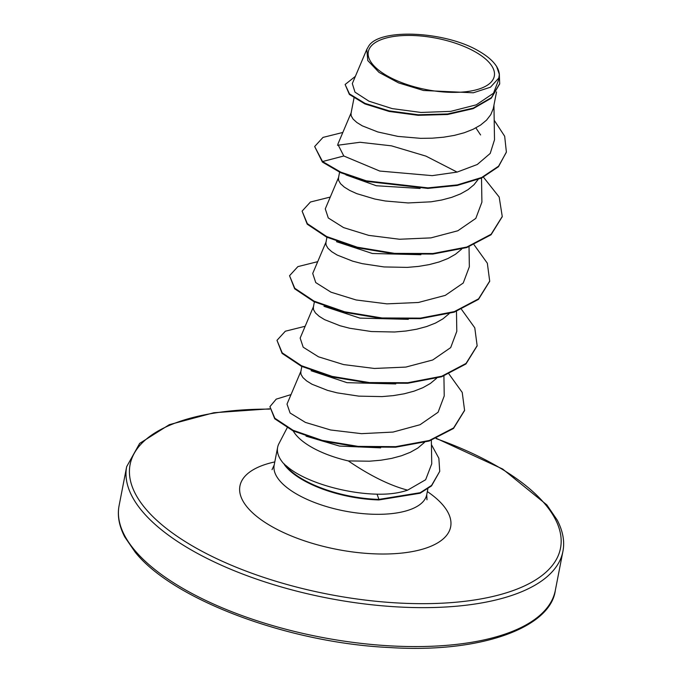 <?xml version="1.0" encoding="UTF-8"?>
<svg xmlns="http://www.w3.org/2000/svg" width="682" height="682" viewBox="0 0 682 682"><rect width="100%" height="100%" fill="white"/><g stroke="black" fill="none" stroke-linecap="round" stroke-linejoin="round"><path stroke-width="1.02" d="M372.832 64.56A64.168 26.189 -169 0 1 407.376 35.438A64.168 26.189 -169 0 1 489.795 63.247A64.168 26.189 -169 0 1 455.244 92.368A64.168 26.189 -169 0 1 372.832 64.56M287.148 427.844L278.904 443.701A77.697 31.704 11 0 0 277.634 447.324A77.697 31.704 11 0 0 283.09 462.95A77.697 31.704 11 0 0 284.641 464.681L286.466 465.951C302.996 481.006 343.199 493.444 377.052 494.177C388.749 494.476 398.936 493.137 407.614 490.153C389.831 485.465 370.062 475.721 348.314 460.913A69.376 28.312 11 0 1 296.09 435.022A69.376 28.312 11 0 1 293.226 430.947M284.428 464.05A77.049 31.44 11 0 0 286.005 466.07A77.049 31.44 11 0 0 378.953 499.403L377.052 494.177M475.883 127.884L480.588 134.959M496.539 91.908L493.274 108.6L490.801 114.619L486.547 120.134L480.597 125.053L473.12 129.273L464.306 132.734L454.374 135.386L443.607 137.201L432.269 138.182L420.675 138.344L397.93 136.4L377.768 131.95L362.295 125.846L356.839 122.487L353.114 119.111L351.204 115.855L351.025 113.348L353.992 98.097M478.065 179.536L473.99 184.737L468.04 189.656L460.563 193.876L451.74 197.337L441.817 199.988L431.041 201.812L408.117 202.946L385.373 201.002L374.827 199.042L356.771 193.645L349.73 190.449L344.282 187.09L340.557 183.722L338.647 180.466L338.468 177.951L339.585 172.214M461.671 249.101L455.482 254.258L448.006 258.487L439.182 261.948L429.259 264.599L418.484 266.415L407.154 267.395L384.009 266.935L362.27 263.653L352.654 261.155L337.172 255.051L331.725 251.701L327.999 248.325L326.09 245.068L325.911 242.562L326.942 237.268M449.114 313.703L442.925 318.861L435.448 323.089L426.625 326.55L416.702 329.201L405.926 331.017L394.597 331.998L371.451 331.546L349.713 328.255L340.096 325.766L324.615 319.662L319.167 316.303L315.442 312.927L313.532 309.671L313.353 307.164L314.385 301.87M436.557 378.305L430.368 383.472L422.891 387.691L414.068 391.153L404.145 393.804L393.369 395.62L382.039 396.6L358.894 396.148L337.155 392.858L327.531 390.368L312.058 384.264L306.61 380.906L302.885 377.53L300.975 374.273L300.796 371.767L301.828 366.473M494.476 63.528A69.376 28.312 -169 0 1 494.578 63.656A69.376 28.312 -169 0 1 494.629 63.716L496.658 66.461M420.095 188.454L376.345 185.751L345.945 174.89M420.888 254.718L372.389 253.499L336.473 241.684M408.339 319.329L359.874 318.11L323.95 306.312M395.756 383.932L347.036 382.67L311.094 370.735M380.65 447.844L339.517 446.071L306.03 436.139M424.46 442.413L417.81 448.074L410.334 452.294L401.51 455.755L391.587 458.406L380.812 460.231L369.482 461.203L348.314 460.913M352.321 83.579L354.99 92.147L368.979 101.209L392.201 108.609L421.016 112.453L450.708 111.371L476.309 104.823L493.512 93.204L499.412 77.782M496.547 66.248L499.36 74.44L498.815 78.029L490.494 87.194L473.299 92.795L423.522 90.493L398.612 82.906L378.996 72.369L367.786 60.57L366.805 49.351L368.433 46.572C378.382 27.902 445.32 30.954 479.054 51.244A69.001 28.158 -169 0 1 494.305 63.324A69.001 28.158 -169 0 1 498.815 78.029M506.266 152.444L498.576 166.186L481.714 177.49L457.358 184.899L427.938 187.874L366.336 180.832L340.744 172.137L322.535 161.549L322.424 162.094L340.633 172.682L366.234 181.369L427.836 188.411L457.255 185.436L481.611 178.028L498.474 166.723L506.317 152.18M355.373 76.358L345.118 84.5L349.38 94.44L364.93 103.92L389.107 111.439L418.126 115.318L447.605 114.499L473.197 108.634L491.313 98.165L499.642 83.946M506.368 151.907L504.671 136.247L494.186 120.228M345.118 84.5L349.482 93.903L365.032 103.383L389.209 110.893L418.237 114.781L447.707 113.954L473.299 108.097L491.415 97.628L499.693 83.673L499.267 73.127M342.833 132.453L323.004 137.406L314.658 146.511L322.535 161.549L343.796 155.99L379.746 171.054L432.226 175.641L457.145 172.086L477.264 164.507L490.205 153.441L494.51 139.801L493.947 105.275M407.614 490.153L425.645 479.736L431.74 463.837L431.356 440.333M301.086 370.838L287.003 404.102L290.097 413.011L305.425 422.414L330.617 429.984L361.52 433.658L393.037 432.073L420.052 424.724L438.091 412.252L444.229 395.944L443.914 375.995M313.643 306.235L300.157 338.084L303.192 347.206L318.485 356.814L343.566 364.572L374.358 368.459L405.824 367.087L432.738 359.977L450.691 347.598L456.795 331.341L456.471 311.393M312.731 273.482L315.749 282.587L331.017 292.194L356.123 299.969L386.916 303.857L418.398 302.484L445.286 295.374L463.24 283.013L469.352 266.739L469.028 246.782M338.758 177.022L325.271 208.871L328.289 217.976L343.583 227.6L368.689 235.367L399.464 239.246L430.93 237.882L457.835 230.772L475.814 218.385L481.91 202.136L481.518 178.07M351.315 112.419L337.829 144.269L343.796 155.99M284.641 464.681L284.59 464.954A77.049 31.44 11 0 0 378.851 499.94L378.953 499.403L420.223 492.694L431.604 485.396L439.728 471.364L431.501 485.934L420.121 493.231L378.851 499.94M337.513 145.275L360.002 142.274L391.459 145.837L425.986 156.135L457.111 172.094M322.424 162.094L314.658 146.511M502.199 216.757L491.049 234.77L466.752 247.557L432.857 254.062L394.392 253.9L357.095 247.719L326.525 237.072L307.215 224.19L302.1 211.113L310.438 202.017L330.276 197.055M489.642 281.368L478.491 299.372L454.195 312.168L420.3 318.665L381.835 318.503L344.538 312.322L313.967 301.674L294.658 288.793L289.543 275.716L297.881 266.619L317.718 261.658M477.085 345.97L465.934 363.983L441.638 376.771L407.742 383.267L369.277 383.113L331.981 376.924L301.41 366.277L282.101 353.395L276.986 340.327L285.323 331.222L305.161 326.269M464.527 410.573L453.513 428.467L429.225 441.024L395.611 447.204L358.05 446.923L322.092 440.93L292.953 430.819L274.727 418.774L269.919 406.668L276.219 399.141L291.026 394.597M483.444 177.175L499.181 197.047L502.25 216.492L491.151 234.233L466.863 247.02L432.959 253.525L394.494 253.363L357.197 247.182L326.627 236.526L307.318 223.645L302.1 211.113M474.109 244.829L487.34 263.218L489.693 281.095L478.594 298.835L454.306 311.623L420.402 318.127L381.937 317.965L344.64 311.785L314.07 301.137L294.76 288.256L289.543 275.716M461.552 309.432L474.783 327.82L477.136 345.697L466.036 363.438L441.748 376.234L407.845 382.73L369.38 382.568L332.083 376.387L301.512 365.74L282.203 352.858L276.986 340.327M448.995 374.034L462.226 392.431L464.578 410.3L453.615 427.929L429.336 440.487L395.713 446.667L358.152 446.386L322.202 440.393L293.064 430.282L274.837 418.228L269.919 406.668M431.425 444.613L438.858 458.261L439.728 471.364M119.103 505.601A222.196 90.672 11 0 0 134.721 550.272A222.196 90.672 11 0 0 370.914 644.405A222.196 90.672 11 0 0 555.327 590.39L562.897 551.448A222.196 90.672 -169 0 1 378.484 605.463A222.196 90.672 -169 0 1 142.291 511.329A222.196 90.672 -169 0 1 126.673 466.659L119.103 505.601C117.142 515.404 119.026 525.856 124.772 536.964L135.155 552.147C172.734 599.469 287.838 642.836 389.413 647.525C481.441 653.535 550.63 627.329 555.327 590.39M436.105 438.594A219.229 89.47 -169 0 1 545.097 504.151A219.229 89.47 -169 0 1 427.068 603.647A219.229 89.47 -169 0 1 145.505 508.644A219.229 89.47 -169 0 1 269.671 409.123M427.861 488.866L426.736 494.68A77.697 31.704 -169 0 1 362.244 513.563A77.697 31.704 -169 0 1 279.654 480.648A77.697 31.704 -169 0 1 274.19 465.022L272.033 469.659M427.341 491.569A107.321 43.801 -169 0 1 443.112 505.302A107.321 43.801 -169 0 1 385.33 554.006A107.321 43.801 -169 0 1 247.489 507.502A107.321 43.801 -169 0 1 274.795 461.919M562.897 551.448C564.858 541.644 562.974 531.193 557.228 520.085L546.845 504.902L502.677 469.046L436.506 438.432M269.663 408.825L213.867 412.738L169.306 424.673L139.682 443.377L126.673 466.659M426.736 494.68L426.992 499.787M277.634 447.324L274.19 465.022M352.313 83.579L366.805 49.351M499.42 77.782L499.36 74.44M499.591 84.218L499.693 83.673M312.714 273.473L326.201 241.624M502.25 216.492L502.148 217.029M489.693 281.095L489.591 281.632M477.136 345.697L477.033 346.234M464.578 410.3L464.476 410.845"/></g></svg>
